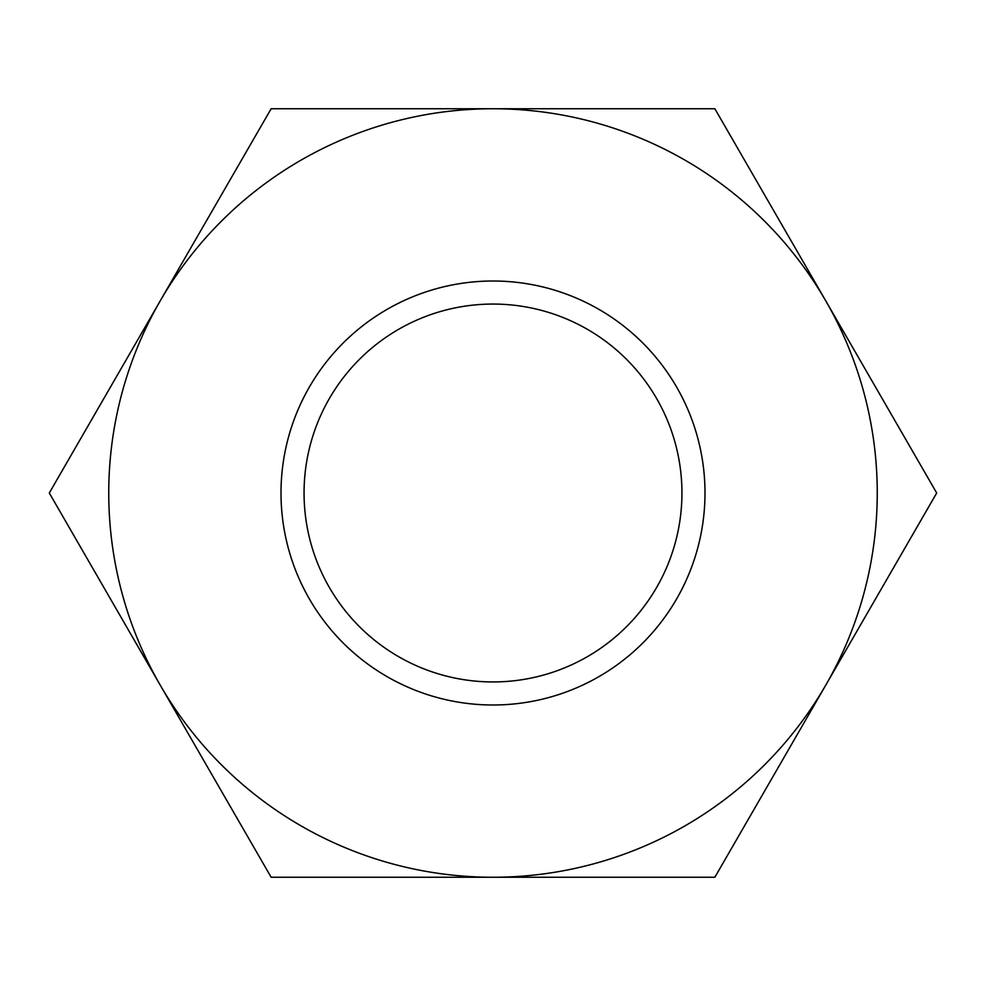 <?xml version="1.0" encoding="UTF-8"?>
<svg xmlns="http://www.w3.org/2000/svg" width="986" height="986" viewBox="0 0 986 986"><rect width="100%" height="100%" fill="white"/><g stroke="black" fill="none" stroke-linecap="round" stroke-linejoin="round"><path stroke-width="1.48" d="M49.3 493L271.15 108.743L714.85 108.743L936.7 493L714.85 877.257L493 877.257A384.257 384.257 0 0 0 825.775 300.878A384.257 384.257 0 0 0 160.225 300.878A384.257 384.257 0 0 0 160.225 685.122L49.3 493M271.15 877.257L493 877.257A384.257 384.257 0 0 1 160.225 685.122L271.15 877.257M681.942 493A188.942 188.942 0 0 0 493 304.058A188.942 188.942 0 0 0 304.058 493A188.942 188.942 0 0 0 493 681.942A188.942 188.942 0 0 0 681.942 493M493 281.01A211.99 211.99 0 0 1 676.593 598.995A211.99 211.99 0 0 1 309.407 598.995A211.99 211.99 0 0 1 493 281.01"/></g></svg>
